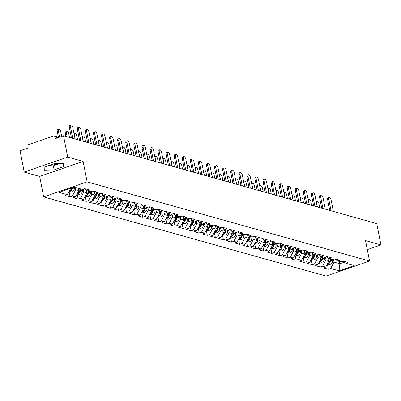 <?xml version="1.0" encoding="UTF-8"?>
<svg xmlns="http://www.w3.org/2000/svg" width="401" height="401" viewBox="0 0 401 401"><rect width="100%" height="100%" fill="white"/><g stroke="black" fill="none" stroke-linecap="round" stroke-linejoin="round"><path stroke-width="0.6" d="M57.844 163.663A8.03 2.135 -11.1 0 1 49.263 165.352M43.669 196.886L326.078 276.073L369.542 261.051L87.132 181.864L43.669 196.886L39.654 176.435L83.117 161.413L67.699 157.087L24.235 172.109L39.654 176.435M24.235 172.109L20.05 150.781L28.175 147.974L27.869 146.415A1.544 1.318 -74.3 0 1 28.887 144.5L53.488 135.999A1.544 1.318 -74.3 0 1 54.195 135.974L58.997 137.322M339.416 261.472L339.863 263.743L339.061 270.84L354.183 265.612L345.777 263.257L348.038 262.475L343.121 261.096L340.86 261.878L337.702 260.991L334.564 259.001M339.061 270.84L330.65 268.485L328.389 269.266L327.366 264.038M328.604 258.079L329.126 260.735L325.737 267.106L323.477 267.888L328.389 269.266M325.737 267.106L322.579 266.219L320.319 267.001L319.291 261.778M320.534 255.813L321.056 258.47L317.662 264.84L315.402 265.622L320.319 267.001M317.662 264.84L314.504 263.958L312.249 264.74L311.221 259.512M312.459 253.552L312.98 256.209L309.592 262.58L307.331 263.362L312.249 264.74M309.592 262.58L306.434 261.693L304.174 262.475L303.151 257.252M304.389 251.287L304.91 253.943L301.517 260.314L299.261 261.096L304.174 262.475M301.517 260.314L298.364 259.432L296.103 260.209L295.076 254.986M296.319 249.021L296.84 251.678L293.447 258.054L291.186 258.835L296.103 260.209M293.447 258.054L290.289 257.166L288.033 257.948L287.006 252.725M288.244 246.76L288.765 249.417L285.377 255.788L283.116 256.57L288.033 257.948M285.377 255.788L282.219 254.906L279.958 255.683L278.936 250.46M280.174 244.495L280.695 247.151L277.302 253.527L275.046 254.304L279.958 255.683M277.302 253.527L274.149 252.64L271.888 253.422L270.86 248.199M272.104 242.234L272.625 244.891L269.231 251.262L266.971 252.044L271.888 253.422M269.231 251.262L266.074 250.379L263.813 251.156L262.79 245.933M264.028 239.968L264.55 242.625L261.161 249.001L258.901 249.778L263.813 251.156M261.161 249.001L258.003 248.114L255.743 248.896L254.72 243.673M255.958 237.708L256.48 240.364L253.086 246.735L250.825 247.517L255.743 248.896M253.086 246.735L249.933 245.853L247.673 246.63L246.645 241.407M247.888 235.442L248.404 238.099L245.016 244.475L242.755 245.252L247.673 246.63M245.016 244.475L241.858 243.587L239.597 244.369L238.575 239.146M239.813 233.181L240.334 235.838L236.946 242.209L234.685 242.991L239.597 244.369M236.946 242.209L233.788 241.322L231.527 242.104L230.505 236.881M231.743 230.916L232.264 233.572L228.871 239.943L226.61 240.725L231.527 242.104M228.871 239.943L225.718 239.061L223.457 239.843L222.43 234.62M223.668 228.655L224.189 231.312L220.801 237.683L218.54 238.465L223.457 239.843M220.801 237.683L217.643 236.796L215.382 237.577L214.36 232.354M215.598 226.39L216.119 229.046L212.73 235.417L210.47 236.199L215.382 237.577M212.73 235.417L209.573 234.535L207.312 235.317L206.289 230.094M207.528 224.129L208.049 226.786L204.655 233.156L202.395 233.938L207.312 235.317M204.655 233.156L201.502 232.269L199.242 233.051L198.214 227.828M199.452 221.863L199.974 224.52L196.585 230.891L194.325 231.673L199.242 233.051M196.585 230.891L193.427 230.009L191.167 230.791L190.144 225.568M191.382 219.603L191.904 222.259L188.515 228.63L186.254 229.412L191.167 230.791M188.515 228.63L185.357 227.743L183.097 228.525L182.069 223.302M183.312 217.337L183.833 219.994L180.44 226.364L178.179 227.146L183.097 228.525M180.44 226.364L177.282 225.482L175.026 226.264L173.999 221.041M175.237 215.076L175.758 217.733L172.37 224.104L170.109 224.886L175.026 226.264M172.37 224.104L169.212 223.217L166.951 223.999L165.929 218.776M167.167 212.811L167.688 215.467L164.295 221.838L162.039 222.62L166.951 223.999M164.295 221.838L161.142 220.956L158.881 221.738L157.854 216.51M159.097 210.55L159.618 213.207L156.225 219.578L153.964 220.36L158.881 221.738M156.225 219.578L153.067 218.69L150.811 219.472L149.784 214.249M151.022 208.284L151.543 210.941L148.154 217.312L145.894 218.094L150.811 219.472M148.154 217.312L144.997 216.43L142.736 217.212L141.713 211.984M142.951 206.024L143.473 208.68L140.079 215.051L137.819 215.833L142.736 217.212M140.079 215.051L136.926 214.164L134.666 214.946L133.638 209.723M134.881 203.758L135.403 206.415L132.009 212.786L129.749 213.568L134.666 214.946M132.009 212.786L128.851 211.903L126.591 212.685L125.568 207.457M126.806 201.492L127.328 204.149L123.939 210.525L121.678 211.307L126.591 212.685M123.939 210.525L120.781 209.638L118.521 210.42L117.498 205.197M118.736 199.232L119.257 201.888L115.864 208.259L113.603 209.041L118.521 210.42M115.864 208.259L112.711 207.377L110.45 208.154L109.423 202.931M110.661 196.966L111.182 199.623L107.794 205.999L105.533 206.776L110.45 208.154M107.794 205.999L104.636 205.111L102.375 205.893L101.353 200.67M102.591 194.706L103.112 197.362L99.724 203.733L97.463 204.515L102.375 205.893M99.724 203.733L96.566 202.851L94.305 203.628L93.283 198.405M94.521 192.44L95.042 195.097L91.649 201.472L89.388 202.249L94.305 203.628M91.649 201.472L88.496 200.585L86.235 201.367L85.207 196.144M86.446 190.179L86.967 192.836L83.578 199.207L81.318 199.989L86.235 201.367M83.578 199.207L80.421 198.325L78.16 199.102L77.137 193.878M78.451 188.3L78.897 190.57L75.508 196.946L73.248 197.723L78.16 199.102M75.508 196.946L72.35 196.059L70.09 196.841L69.067 191.618M70.812 188.249L67.433 194.68L65.173 195.462L70.09 196.841M67.433 194.68L59.027 192.325L74.15 187.097L82.561 189.452L84.822 188.67L89.734 190.049L87.473 190.831L90.631 191.718L92.892 190.936L97.809 192.315L95.548 193.097L98.701 193.979L100.962 193.197L105.879 194.575L103.618 195.357L106.776 196.244L109.037 195.462L113.949 196.841L111.689 197.623L114.846 198.505L117.107 197.723L122.024 199.102L119.764 199.883L122.917 200.771L125.177 199.989L130.094 201.367L127.834 202.149L130.992 203.031L133.252 202.249L138.165 203.628L135.909 204.41L139.062 205.297L141.322 204.515L146.24 205.893L143.979 206.675L147.137 207.558L149.393 206.776L154.31 208.154L152.049 208.936L155.207 209.823L157.468 209.041L162.38 210.42L160.124 211.202L163.277 212.084L165.538 211.302L170.455 212.68L168.194 213.462L171.352 214.35L173.613 213.568L178.525 214.946L176.265 215.728L179.422 216.61L181.683 215.833L186.6 217.207L184.34 217.989L187.493 218.876L189.753 218.094L194.67 219.472L192.41 220.254L195.568 221.136L197.828 220.36L202.741 221.738L200.48 222.515L203.638 223.402L205.898 222.62L210.816 223.999L208.555 224.781L211.708 225.663L213.969 224.886L218.886 226.264L216.625 227.041L219.783 227.928L222.044 227.146L226.956 228.525L224.695 229.307L227.853 230.194L230.114 229.412L235.031 230.791L232.77 231.567L235.923 232.455L238.184 231.673L243.101 233.051L240.841 233.833L243.998 234.72L246.259 233.938L251.171 235.317L248.911 236.099L252.069 236.981L254.329 236.199L259.247 237.577L256.986 238.359L260.144 239.247L262.399 238.465L267.317 239.843L265.056 240.625L268.214 241.507L270.474 240.725L275.387 242.104L273.131 242.886L276.284 243.773L278.545 242.991L283.462 244.369L281.201 245.151L284.359 246.034L286.615 245.252L291.532 246.63L289.271 247.412L292.429 248.299L294.69 247.517L299.602 248.896L297.347 249.678L300.499 250.56L302.76 249.778L307.677 251.156L305.417 251.938L308.575 252.825L310.835 252.044L315.747 253.422L313.487 254.204L316.645 255.086L318.905 254.304L323.823 255.683L321.562 256.465L324.715 257.352L326.975 256.57L331.893 257.948L329.632 258.73L332.79 259.612L335.051 258.83L339.963 260.209L337.702 260.991M325.432 257.101L325.968 259.848L329.126 260.735M325.968 259.848L322.579 266.219M317.361 254.841L317.898 257.582L321.056 258.47M317.898 257.582L314.504 263.958M329.632 258.73L326.494 256.735M309.286 252.575L309.828 255.322L312.98 256.209M309.828 255.322L306.434 261.693M321.562 256.465L318.424 254.475M301.216 250.314L301.752 253.056L304.91 253.943M301.752 253.056L298.364 259.432M313.487 254.204L310.349 252.209M293.141 248.049L293.682 250.795L296.84 251.678M293.682 250.795L290.289 257.166M305.417 251.938L302.279 249.948M285.071 245.788L285.612 248.53L288.765 249.417M285.612 248.53L282.219 254.906M297.347 249.678L294.209 247.683M277.001 243.522L277.537 246.269L280.695 247.151M277.537 246.269L274.149 252.64M289.271 247.412L286.134 245.422M268.926 241.262L269.467 244.003L272.625 244.891M269.467 244.003L266.074 250.379M281.201 245.151L278.063 243.156M260.856 238.996L261.397 241.743L264.55 242.625M261.397 241.743L258.003 248.114M273.131 242.886L269.993 240.896M252.785 236.735L253.322 239.477L256.48 240.364M253.322 239.477L249.933 245.853M265.056 240.625L261.918 238.63M244.71 234.47L245.252 237.217L248.404 238.099M245.252 237.217L241.858 243.587M256.986 238.359L253.848 236.364M236.64 232.209L237.176 234.951L240.334 235.838M237.176 234.951L233.788 241.322M248.911 236.099L245.778 234.104M228.57 229.943L229.106 232.69L232.264 233.572M229.106 232.69L225.718 239.061M240.841 233.833L237.703 231.838M220.495 227.683L221.036 230.425L224.189 231.312M221.036 230.425L217.643 236.796M232.77 231.567L229.633 229.578M212.425 225.417L212.961 228.164L216.119 229.046M212.961 228.164L209.573 234.535M224.695 229.307L221.558 227.312M204.355 223.156L204.891 225.898L208.049 226.786M204.891 225.898L201.502 232.269M216.625 227.041L213.487 225.051M196.279 220.891L196.821 223.638L199.974 224.52M196.821 223.638L193.427 230.009M208.555 224.781L205.417 222.786M188.209 218.63L188.746 221.372L191.904 222.259M188.746 221.372L185.357 227.743M200.48 222.515L197.342 220.525M180.139 216.365L180.676 219.111L183.833 219.994M180.676 219.111L177.282 225.482M192.41 220.254L189.272 218.259M172.064 214.104L172.605 216.846L175.758 217.733M172.605 216.846L169.212 223.217M184.34 217.989L181.202 215.999M163.994 211.838L164.53 214.585L167.688 215.467M164.53 214.585L161.142 220.956M176.265 215.728L173.127 213.733M155.919 209.578L156.46 212.319L159.618 213.207M156.46 212.319L153.067 218.69M168.194 213.462L165.057 211.472M147.849 207.312L148.39 210.054L151.543 210.941M148.39 210.054L144.997 216.43M160.124 211.202L156.986 209.207M139.779 205.046L140.315 207.793L143.473 208.68M140.315 207.793L136.926 214.164M152.049 208.936L148.911 206.946M131.703 202.786L132.245 205.528L135.403 206.415M132.245 205.528L128.851 211.903M143.979 206.675L140.841 204.68M123.633 200.52L124.17 203.267L127.328 204.149M124.17 203.267L120.781 209.638M135.909 204.41L132.771 202.42M115.563 198.259L116.1 201.001L119.257 201.888M116.1 201.001L112.711 207.377M127.834 202.149L124.696 200.154M107.488 195.994L108.029 198.741L111.182 199.623M108.029 198.741L104.636 205.111M119.764 199.883L116.626 197.893M99.418 193.733L99.954 196.475L103.112 197.362M99.954 196.475L96.566 202.851M111.689 197.623L108.556 195.628M91.348 191.467L91.884 194.214L95.042 195.097M91.884 194.214L88.496 200.585M103.618 195.357L100.481 193.367M83.273 189.207L83.814 191.949L86.967 192.836M83.814 191.949L80.421 198.325M95.548 193.097L92.41 191.102M75.293 187.417L75.739 189.688L78.897 190.57M75.739 189.688L72.35 196.059M87.473 190.831L84.335 188.836M57.739 137.754L55.082 137.012L55.388 138.566L63.513 135.759L67.699 157.087M55.082 137.012A1.544 1.318 -74.3 0 0 54.195 135.974M367.306 249.638L380.95 244.921L376.765 223.593L63.513 135.759M380.95 244.921L365.532 240.595L369.542 261.051M83.117 161.413L87.132 181.864M333.502 259.367L334.043 262.114L339.863 263.743L344.188 262.249M334.043 262.114L330.65 268.485M345.777 263.257L342.639 261.262M63.674 163.503L53.834 163.773L44.15 167.122L44.3 170.194L54.135 169.924L63.824 166.575L63.674 163.503M47.408 165.999L53.333 165.834L59.764 163.608M63.223 163.513L63.824 166.575M53.333 165.834L54.135 169.924M75.062 138.997L72.797 127.443A2.316 1.043 70.9 0 0 70.877 124.927A2.316 1.043 70.9 0 0 70.466 126.791L69.338 127.182A2.316 1.043 -109.1 0 1 69.744 125.318L70.877 124.927M71.458 137.984L69.338 127.182M72.731 138.345L70.466 126.791M58.386 130.967L57.253 131.358A2.316 1.043 -109.1 0 1 57.664 129.493L58.792 129.107A2.316 1.043 70.9 0 0 58.386 130.967L59.589 137.117M61.649 136.4L60.711 131.618A2.316 1.043 70.9 0 0 58.792 129.107M69.127 191.498A3.398 2.897 -74.3 0 0 72.355 187.894L72.355 187.718M69.087 191.573L70.491 191.969A3.398 2.897 -74.3 0 0 74.345 188.45L74.355 187.152M69.273 191.227A3.398 2.897 -74.3 0 0 71.724 187.934M57.253 131.358L58.391 137.152M83.132 141.262L80.867 129.708A2.316 1.043 70.9 0 0 78.947 127.192A2.316 1.043 70.9 0 0 78.541 129.057L77.408 129.443A2.316 1.043 -109.1 0 1 77.814 127.583L78.947 127.192M79.528 140.25L77.408 129.443M80.807 140.606L78.541 129.057M91.207 143.523L88.942 131.969A2.316 1.043 70.9 0 0 87.017 129.453A2.316 1.043 70.9 0 0 86.611 131.317L85.483 131.708A2.316 1.043 -109.1 0 1 85.889 129.844L87.017 129.453M87.598 142.51L85.483 131.708M88.877 142.871L86.611 131.317M99.278 145.789L97.012 134.235A2.316 1.043 70.9 0 0 95.092 131.718A2.316 1.043 70.9 0 0 94.681 133.583L93.553 133.969A2.316 1.043 -109.1 0 1 93.959 132.109L95.092 131.718M95.674 144.776L93.553 133.969M96.952 145.132L94.681 133.583M107.348 148.049L105.082 136.495A2.316 1.043 70.9 0 0 103.162 133.979A2.316 1.043 70.9 0 0 102.756 135.844L101.623 136.235A2.316 1.043 -109.1 0 1 102.034 134.37L103.162 133.979M103.744 147.037L101.623 136.235M105.022 147.398L102.756 135.844M115.423 150.315L113.157 138.761A2.316 1.043 70.9 0 0 111.232 136.245A2.316 1.043 70.9 0 0 110.826 138.109L109.699 138.5A2.316 1.043 -109.1 0 1 110.105 136.636L111.232 136.245M111.814 149.302L109.699 138.5M113.092 149.658L110.826 138.109M66.456 133.232L65.328 133.623A2.316 1.043 -109.1 0 1 65.734 131.759L66.862 131.368A2.316 1.043 70.9 0 0 66.456 133.232L67.152 136.781M69.483 137.433L68.787 133.884A2.316 1.043 70.9 0 0 66.862 131.368M77.198 193.763A3.398 2.897 -74.3 0 0 80.426 190.154L80.436 188.856M77.157 193.838L78.561 194.229A3.398 2.897 -74.3 0 0 82.416 190.716L82.431 189.417M77.343 193.488A3.398 2.897 -74.3 0 0 79.804 189.984L79.814 188.686M65.328 133.623L65.874 136.42M77.553 139.693L76.857 136.145A2.316 1.043 70.9 0 0 74.937 133.633A2.316 1.043 70.9 0 0 74.526 135.493L75.223 139.042M85.273 196.024A3.398 2.897 -74.3 0 0 88.496 192.42L88.511 191.122M85.233 196.099L86.636 196.495A3.398 2.897 -74.3 0 0 90.491 192.976L90.501 191.678M85.418 195.753A3.398 2.897 -74.3 0 0 87.874 192.244L87.889 190.946M85.624 141.959L84.927 138.41A2.316 1.043 70.9 0 0 83.007 135.894A2.316 1.043 70.9 0 0 82.601 137.759L83.298 141.307M93.343 198.289A3.398 2.897 -74.3 0 0 96.571 194.68L96.581 193.382M93.303 198.365L94.706 198.756A3.398 2.897 -74.3 0 0 98.561 195.242L98.571 193.944M93.488 198.014A3.398 2.897 -74.3 0 0 95.949 194.51L95.959 193.212M93.699 144.22L93.002 140.671A2.316 1.043 70.9 0 0 91.077 138.16A2.316 1.043 70.9 0 0 90.671 140.019L91.368 143.568M101.413 200.555A3.398 2.897 -74.3 0 0 104.641 196.946L104.651 195.648M101.378 200.625L102.776 201.021A3.398 2.897 -74.3 0 0 106.631 197.503L106.646 196.204M101.563 200.279A3.398 2.897 -74.3 0 0 104.019 196.771L104.029 195.472M101.769 146.485L101.072 142.936A2.316 1.043 70.9 0 0 99.152 140.42A2.316 1.043 70.9 0 0 98.746 142.285L99.438 145.834M109.488 202.816A3.398 2.897 -74.3 0 0 112.711 199.212L112.726 197.909M109.448 202.891L110.851 203.282A3.398 2.897 -74.3 0 0 114.706 199.768L114.716 198.47M109.633 202.54A3.398 2.897 -74.3 0 0 112.09 199.036L112.105 197.738M123.493 152.575L121.227 141.022A2.316 1.043 70.9 0 0 119.308 138.505A2.316 1.043 70.9 0 0 118.896 140.37L117.769 140.761A2.316 1.043 -109.1 0 1 118.175 138.896L119.308 138.505M119.889 151.568L117.769 140.761M121.167 151.924L118.896 140.37M109.839 148.746L109.142 145.202A2.316 1.043 70.9 0 0 107.222 142.686A2.316 1.043 70.9 0 0 106.816 144.545L107.513 148.094M117.558 205.081A3.398 2.897 -74.3 0 0 120.786 201.472L120.796 200.174M117.518 205.152L118.922 205.548A3.398 2.897 -74.3 0 0 122.776 202.029L122.786 200.731M117.704 204.806A3.398 2.897 -74.3 0 0 120.165 201.297L120.175 199.999M131.563 154.841L129.297 143.287A2.316 1.043 70.9 0 0 127.378 140.771A2.316 1.043 70.9 0 0 126.972 142.636L125.839 143.027A2.316 1.043 -109.1 0 1 126.25 141.162L127.378 140.771M127.959 153.829L125.839 143.027M129.237 154.185L126.972 142.636M117.914 151.012L117.217 147.463A2.316 1.043 70.9 0 0 115.298 144.946A2.316 1.043 70.9 0 0 114.886 146.811L115.583 150.36M125.628 207.342A3.398 2.897 -74.3 0 0 128.856 203.738L128.866 202.435M125.593 207.417L126.997 207.808A3.398 2.897 -74.3 0 0 130.846 204.294L130.861 202.996M125.779 207.066A3.398 2.897 -74.3 0 0 128.235 203.563L128.245 202.264M139.638 157.102L137.373 145.548A2.316 1.043 70.9 0 0 135.448 143.037A2.316 1.043 70.9 0 0 135.042 144.896L133.914 145.287A2.316 1.043 -109.1 0 1 134.32 143.423L135.448 143.037M136.034 156.094L133.914 145.287M137.307 156.45L135.042 144.896M125.984 153.277L125.287 149.728A2.316 1.043 70.9 0 0 123.368 147.212A2.316 1.043 70.9 0 0 122.962 149.072L123.653 152.621M133.703 209.608A3.398 2.897 -74.3 0 0 136.926 205.999L136.941 204.7M133.663 209.678L135.067 210.074A3.398 2.897 -74.3 0 0 138.921 206.56L138.931 205.257M133.849 209.332A3.398 2.897 -74.3 0 0 136.305 205.823L136.32 204.525M147.708 159.367L145.443 147.814A2.316 1.043 70.9 0 0 143.523 145.297A2.316 1.043 70.9 0 0 143.112 147.162L141.984 147.553A2.316 1.043 -109.1 0 1 142.39 145.688L143.523 145.297M144.104 158.355L141.984 147.553M145.383 158.716L143.112 147.162M134.054 155.538L133.358 151.989A2.316 1.043 70.9 0 0 131.438 149.473A2.316 1.043 70.9 0 0 131.032 151.337L131.728 154.886M141.774 211.868A3.398 2.897 -74.3 0 0 145.002 208.264L145.012 206.966M141.733 211.944L143.137 212.335A3.398 2.897 -74.3 0 0 146.992 208.821L147.002 207.523M141.919 211.593A3.398 2.897 -74.3 0 0 144.38 208.089L144.39 206.791M155.783 161.628L153.513 150.074A2.316 1.043 70.9 0 0 151.593 147.563A2.316 1.043 70.9 0 0 151.187 149.423L150.054 149.814A2.316 1.043 -109.1 0 1 150.465 147.949L151.593 147.563M152.174 160.621L150.054 149.814M153.453 160.976L151.187 149.423M142.129 157.804L141.433 154.255A2.316 1.043 70.9 0 0 139.513 151.738A2.316 1.043 70.9 0 0 139.102 153.598L139.799 157.147M149.844 214.134A3.398 2.897 -74.3 0 0 153.072 210.525L153.082 209.227M149.809 214.204L151.212 214.6A3.398 2.897 -74.3 0 0 155.062 211.086L155.077 209.783M149.994 213.858A3.398 2.897 -74.3 0 0 152.45 210.35L152.465 209.051M163.854 163.894L161.588 152.34A2.316 1.043 70.9 0 0 159.663 149.824A2.316 1.043 70.9 0 0 159.257 151.688L158.129 152.079A2.316 1.043 -109.1 0 1 158.535 150.215L159.663 149.824M160.25 162.881L158.129 152.079M161.523 163.242L159.257 151.688M150.2 160.064L149.503 156.515A2.316 1.043 70.9 0 0 147.583 153.999A2.316 1.043 70.9 0 0 147.177 155.864L147.874 159.413M157.919 216.395A3.398 2.897 -74.3 0 0 161.142 212.791L161.157 211.492M157.879 216.47L159.282 216.861A3.398 2.897 -74.3 0 0 163.137 213.347L163.147 212.049M158.064 216.119A3.398 2.897 -74.3 0 0 160.525 212.615L160.535 211.317M171.924 166.154L169.658 154.606A2.316 1.043 70.9 0 0 167.738 152.089A2.316 1.043 70.9 0 0 167.332 153.949L166.199 154.34A2.316 1.043 -109.1 0 1 166.605 152.48L167.738 152.089M168.32 165.147L166.199 154.34M169.598 165.503L167.332 153.949M158.27 162.33L157.578 158.781A2.316 1.043 70.9 0 0 155.653 156.265A2.316 1.043 70.9 0 0 155.247 158.124L155.944 161.673M165.989 218.66A3.398 2.897 -74.3 0 0 169.217 215.051L169.227 213.753M165.949 218.73L167.352 219.126A3.398 2.897 -74.3 0 0 171.207 215.613L171.222 214.314M166.134 218.385A3.398 2.897 -74.3 0 0 168.595 214.876L168.605 213.578M179.999 168.42L177.728 156.866A2.316 1.043 70.9 0 0 175.808 154.35A2.316 1.043 70.9 0 0 175.402 156.215L174.27 156.606A2.316 1.043 -109.1 0 1 174.681 154.741L175.808 154.35M176.39 167.407L174.27 156.606M177.668 167.768L175.402 156.215M166.345 164.59L165.648 161.042A2.316 1.043 70.9 0 0 163.728 158.525A2.316 1.043 70.9 0 0 163.317 160.39L164.014 163.939M174.064 220.921A3.398 2.897 -74.3 0 0 177.287 217.317L177.297 216.019M174.024 220.996L175.427 221.387A3.398 2.897 -74.3 0 0 179.282 217.873L179.292 216.575M174.209 220.645A3.398 2.897 -74.3 0 0 176.666 217.141L176.681 215.843M188.069 170.681L185.803 159.132A2.316 1.043 70.9 0 0 183.884 156.616A2.316 1.043 70.9 0 0 183.473 158.475L182.345 158.866A2.316 1.043 -109.1 0 1 182.751 157.007L183.884 156.616M184.465 169.673L182.345 158.866M185.738 170.029L183.473 158.475M174.415 166.856L173.718 163.307A2.316 1.043 70.9 0 0 171.798 160.791A2.316 1.043 70.9 0 0 171.392 162.651L172.089 166.199M182.134 223.187A3.398 2.897 -74.3 0 0 185.357 219.578L185.372 218.279M182.094 223.257L183.498 223.653A3.398 2.897 -74.3 0 0 187.352 220.139L187.362 218.841M182.28 222.911A3.398 2.897 -74.3 0 0 184.741 219.402L184.751 218.104M196.139 172.946L193.873 161.392A2.316 1.043 70.9 0 0 191.954 158.876A2.316 1.043 70.9 0 0 191.548 160.741L190.415 161.132A2.316 1.043 -109.1 0 1 190.821 159.267L191.954 158.876M192.535 171.934L190.415 161.132M193.813 172.295L191.548 160.741M182.485 169.117L181.793 165.568A2.316 1.043 70.9 0 0 179.869 163.052A2.316 1.043 70.9 0 0 179.463 164.916L180.159 168.465M190.204 225.447A3.398 2.897 -74.3 0 0 193.432 221.843L193.442 220.545M190.164 225.522L191.568 225.913A3.398 2.897 -74.3 0 0 195.422 222.4L195.437 221.101M190.35 225.172A3.398 2.897 -74.3 0 0 192.811 221.668L192.821 220.37M204.214 175.207L201.944 163.658A2.316 1.043 70.9 0 0 200.024 161.142A2.316 1.043 70.9 0 0 199.618 163.001L198.485 163.392A2.316 1.043 -109.1 0 1 198.896 161.533L200.024 161.142M200.605 174.199L198.485 163.392M201.883 174.555L199.618 163.001M190.56 171.382L189.863 167.834A2.316 1.043 70.9 0 0 187.944 165.317A2.316 1.043 70.9 0 0 187.533 167.182L188.229 170.726M198.279 227.713A3.398 2.897 -74.3 0 0 201.502 224.104L201.518 222.806M198.239 227.783L199.643 228.179A3.398 2.897 -74.3 0 0 203.497 224.665L203.507 223.367M198.425 227.437A3.398 2.897 -74.3 0 0 200.881 223.933L200.896 222.63M212.284 177.473L210.019 165.919A2.316 1.043 70.9 0 0 208.099 163.402A2.316 1.043 70.9 0 0 207.688 165.267L206.56 165.658A2.316 1.043 -109.1 0 1 206.966 163.793L208.099 163.402M208.68 176.46L206.56 165.658M209.954 176.821L207.688 165.267M198.63 173.643L197.934 170.094A2.316 1.043 70.9 0 0 196.014 167.578A2.316 1.043 70.9 0 0 195.608 169.443L196.305 172.991M206.35 229.974A3.398 2.897 -74.3 0 0 209.578 226.37L209.588 225.071M206.309 230.049L207.713 230.44A3.398 2.897 -74.3 0 0 211.568 226.926L211.578 225.628M206.495 229.698A3.398 2.897 -74.3 0 0 208.956 226.194L208.966 224.896M220.355 179.733L218.089 168.184A2.316 1.043 70.9 0 0 216.169 165.668A2.316 1.043 70.9 0 0 215.763 167.528L214.63 167.919A2.316 1.043 -109.1 0 1 215.041 166.059L216.169 165.668M216.751 178.726L214.63 167.919M218.029 179.082L215.763 167.528M206.705 175.909L206.009 172.36A2.316 1.043 70.9 0 0 204.084 169.844A2.316 1.043 70.9 0 0 203.678 171.708L204.375 175.252M214.42 232.239A3.398 2.897 -74.3 0 0 217.648 228.63L217.658 227.332M214.38 232.309L215.783 232.705A3.398 2.897 -74.3 0 0 219.638 229.192L219.653 227.893M214.57 231.963A3.398 2.897 -74.3 0 0 217.026 228.46L217.036 227.156M228.43 181.999L226.164 170.445A2.316 1.043 70.9 0 0 224.239 167.929A2.316 1.043 70.9 0 0 223.833 169.793L222.705 170.184A2.316 1.043 -109.1 0 1 223.111 168.32L224.239 167.929M224.821 180.986L222.705 170.184M226.099 181.347L223.833 169.793M214.776 178.169L214.079 174.62A2.316 1.043 70.9 0 0 212.159 172.104A2.316 1.043 70.9 0 0 211.748 173.969L212.445 177.518M222.495 234.5A3.398 2.897 -74.3 0 0 225.718 230.896L225.733 229.598M222.455 234.575L223.858 234.966A3.398 2.897 -74.3 0 0 227.713 231.452L227.723 230.154M222.64 234.224A3.398 2.897 -74.3 0 0 225.096 230.72L225.111 229.422M236.5 184.265L234.234 172.711A2.316 1.043 70.9 0 0 232.314 170.194A2.316 1.043 70.9 0 0 231.903 172.054L230.775 172.445A2.316 1.043 -109.1 0 1 231.182 170.585L232.314 170.194M232.896 183.252L230.775 172.445M234.174 183.608L231.903 172.054M222.846 180.435L222.149 176.886A2.316 1.043 70.9 0 0 220.229 174.37A2.316 1.043 70.9 0 0 219.823 176.234L220.52 179.783M230.565 236.765A3.398 2.897 -74.3 0 0 233.793 233.156L233.803 231.858M230.525 236.841L231.928 237.232A3.398 2.897 -74.3 0 0 235.783 233.718L235.793 232.42M230.71 236.49A3.398 2.897 -74.3 0 0 233.171 232.986L233.181 231.688M244.57 186.525L242.304 174.971A2.316 1.043 70.9 0 0 240.384 172.455A2.316 1.043 70.9 0 0 239.978 174.32L238.846 174.711A2.316 1.043 -109.1 0 1 239.257 172.846L240.384 172.455M240.966 185.513L238.846 174.711M242.244 185.874L239.978 174.32M230.921 182.696L230.224 179.147A2.316 1.043 70.9 0 0 228.299 176.63A2.316 1.043 70.9 0 0 227.893 178.495L228.59 182.044M238.635 239.026A3.398 2.897 -74.3 0 0 241.863 235.422L241.873 234.124M238.6 239.101L239.999 239.497A3.398 2.897 -74.3 0 0 243.853 235.978L243.868 234.68M238.785 238.755A3.398 2.897 -74.3 0 0 241.242 235.247L241.252 233.948M252.645 188.791L250.379 177.237A2.316 1.043 70.9 0 0 248.455 174.721A2.316 1.043 70.9 0 0 248.049 176.58L246.921 176.971A2.316 1.043 -109.1 0 1 247.327 175.112L248.455 174.721M249.041 187.778L246.921 176.971M250.314 188.134L248.049 176.58M238.991 184.961L238.294 181.412A2.316 1.043 70.9 0 0 236.374 178.896A2.316 1.043 70.9 0 0 235.968 180.761L236.66 184.31M246.71 241.292A3.398 2.897 -74.3 0 0 249.933 237.683L249.948 236.384M246.67 241.367L248.074 241.758A3.398 2.897 -74.3 0 0 251.928 238.244L251.938 236.946M246.856 241.016A3.398 2.897 -74.3 0 0 249.312 237.512L249.327 236.214M260.715 191.051L258.45 179.498A2.316 1.043 70.9 0 0 256.53 176.981A2.316 1.043 70.9 0 0 256.119 178.846L254.991 179.237A2.316 1.043 -109.1 0 1 255.397 177.372L256.53 176.981M257.111 190.039L254.991 179.237M258.389 190.4L256.119 178.846M247.061 187.222L246.364 183.673A2.316 1.043 70.9 0 0 244.445 181.162A2.316 1.043 70.9 0 0 244.039 183.021L244.735 186.57M254.78 243.552A3.398 2.897 -74.3 0 0 258.008 239.948L258.018 238.65M254.74 243.628L256.144 244.024A3.398 2.897 -74.3 0 0 259.998 240.505L260.008 239.207M254.926 243.282A3.398 2.897 -74.3 0 0 257.387 239.773L257.397 238.475M268.785 193.317L266.52 181.763A2.316 1.043 70.9 0 0 264.6 179.247A2.316 1.043 70.9 0 0 264.194 181.112L263.061 181.498A2.316 1.043 -109.1 0 1 263.472 179.638L264.6 179.247M265.181 192.305L263.061 181.498M266.459 192.66L264.194 181.112M255.136 189.488L254.44 185.939A2.316 1.043 70.9 0 0 252.52 183.422A2.316 1.043 70.9 0 0 252.109 185.287L252.805 188.836M262.85 245.818A3.398 2.897 -74.3 0 0 266.079 242.209L266.089 240.911M262.815 245.893L264.219 246.284A3.398 2.897 -74.3 0 0 268.068 242.77L268.084 241.472M263.001 245.542A3.398 2.897 -74.3 0 0 265.457 242.039L265.467 240.74M276.86 195.578L274.595 184.024A2.316 1.043 70.9 0 0 272.67 181.508A2.316 1.043 70.9 0 0 272.264 183.372L271.136 183.763A2.316 1.043 -109.1 0 1 271.542 181.899L272.67 181.508M273.256 194.565L271.136 183.763M274.53 194.926L272.264 183.372M263.206 191.748L262.51 188.199A2.316 1.043 70.9 0 0 260.59 185.688A2.316 1.043 70.9 0 0 260.184 187.548L260.876 191.097M270.926 248.084A3.398 2.897 -74.3 0 0 274.149 244.475L274.164 243.176M270.886 248.154L272.289 248.55A3.398 2.897 -74.3 0 0 276.144 245.031L276.154 243.733M271.071 247.808A3.398 2.897 -74.3 0 0 273.527 244.299L273.542 243.001M284.931 197.843L282.665 186.29A2.316 1.043 70.9 0 0 280.745 183.773A2.316 1.043 70.9 0 0 280.334 185.638L279.206 186.029A2.316 1.043 -109.1 0 1 279.612 184.164L280.745 183.773M281.327 196.831L279.206 186.029M282.605 197.187L280.334 185.638M271.276 194.014L270.58 190.465A2.316 1.043 70.9 0 0 268.66 187.949A2.316 1.043 70.9 0 0 268.254 189.813L268.951 193.362M278.996 250.344A3.398 2.897 -74.3 0 0 282.224 246.735L282.234 245.437M278.956 250.419L280.359 250.81A3.398 2.897 -74.3 0 0 284.214 247.297L284.224 245.998M279.141 250.069A3.398 2.897 -74.3 0 0 281.602 246.565L281.612 245.267M293.006 200.104L290.735 188.55A2.316 1.043 70.9 0 0 288.815 186.034A2.316 1.043 70.9 0 0 288.409 187.899L287.276 188.29A2.316 1.043 -109.1 0 1 287.687 186.425L288.815 186.034M289.397 199.096L287.276 188.29M290.675 199.452L288.409 187.899M279.352 196.274L278.655 192.731A2.316 1.043 70.9 0 0 276.735 190.214A2.316 1.043 70.9 0 0 276.324 192.074L277.021 195.623M287.066 252.61A3.398 2.897 -74.3 0 0 290.294 249.001L290.304 247.703M287.031 252.68L288.434 253.076A3.398 2.897 -74.3 0 0 292.284 249.557L292.299 248.259M287.216 252.334A3.398 2.897 -74.3 0 0 289.672 248.826L289.687 247.527M301.076 202.37L298.81 190.816A2.316 1.043 70.9 0 0 296.885 188.3A2.316 1.043 70.9 0 0 296.479 190.164L295.352 190.555A2.316 1.043 -109.1 0 1 295.758 188.691L296.885 188.3M297.472 201.357L295.352 190.555M298.745 201.713L296.479 190.164M287.422 198.54L286.725 194.991A2.316 1.043 70.9 0 0 284.805 192.475A2.316 1.043 70.9 0 0 284.399 194.34L285.096 197.888M295.141 254.871A3.398 2.897 -74.3 0 0 298.364 251.267L298.379 249.963M295.101 254.946L296.504 255.337A3.398 2.897 -74.3 0 0 300.359 251.823L300.369 250.525M295.286 254.595A3.398 2.897 -74.3 0 0 297.748 251.091L297.758 249.793M309.146 204.63L306.88 193.076A2.316 1.043 70.9 0 0 304.96 190.565A2.316 1.043 70.9 0 0 304.554 192.425L303.422 192.816A2.316 1.043 -109.1 0 1 303.828 190.951L304.96 190.565M305.542 203.623L303.422 192.816M306.82 203.979L304.554 192.425M295.492 200.801L294.8 197.257A2.316 1.043 70.9 0 0 292.875 194.741A2.316 1.043 70.9 0 0 292.469 196.6L293.166 200.149M303.211 257.136A3.398 2.897 -74.3 0 0 306.439 253.527L306.449 252.229M303.171 257.206L304.575 257.602A3.398 2.897 -74.3 0 0 308.429 254.084L308.444 252.785M303.356 256.861A3.398 2.897 -74.3 0 0 305.818 253.352L305.828 252.054M317.221 206.896L314.95 195.342A2.316 1.043 70.9 0 0 313.031 192.826A2.316 1.043 70.9 0 0 312.625 194.691L311.492 195.081A2.316 1.043 -109.1 0 1 311.903 193.217L313.031 192.826M313.612 205.883L311.492 195.081M314.89 206.239L312.625 194.691M303.567 203.066L302.87 199.518A2.316 1.043 70.9 0 0 300.95 197.001A2.316 1.043 70.9 0 0 300.539 198.866L301.236 202.415M311.286 259.397A3.398 2.897 -74.3 0 0 314.509 255.793L314.519 254.495M311.246 259.472L312.65 259.863A3.398 2.897 -74.3 0 0 316.504 256.349L316.514 255.051M311.432 259.121A3.398 2.897 -74.3 0 0 313.888 255.617L313.903 254.319M325.291 209.157L323.026 197.603A2.316 1.043 70.9 0 0 321.106 195.092A2.316 1.043 70.9 0 0 320.695 196.951L319.567 197.342A2.316 1.043 -109.1 0 1 319.973 195.477L321.106 195.092M321.687 208.149L319.567 197.342M322.96 208.505L320.695 196.951M311.637 205.332L310.94 201.783A2.316 1.043 70.9 0 0 309.021 199.267A2.316 1.043 70.9 0 0 308.615 201.127L309.311 204.675M319.356 261.663A3.398 2.897 -74.3 0 0 322.579 258.054L322.594 256.755M319.316 261.733L320.72 262.129A3.398 2.897 -74.3 0 0 324.574 258.615L324.584 257.312M319.502 261.387A3.398 2.897 -74.3 0 0 321.963 257.878L321.973 256.58M333.361 211.422L331.096 199.868A2.316 1.043 70.9 0 0 329.176 197.352A2.316 1.043 70.9 0 0 328.77 199.217L327.637 199.608A2.316 1.043 -109.1 0 1 328.043 197.743L329.176 197.352M329.757 210.41L327.637 199.608M331.036 210.771L328.77 199.217M319.707 207.593L319.016 204.044A2.316 1.043 70.9 0 0 317.091 201.528A2.316 1.043 70.9 0 0 316.685 203.392L317.381 206.941M327.427 263.923A3.398 2.897 -74.3 0 0 330.655 260.319L330.665 259.021M327.386 263.998L328.79 264.389A3.398 2.897 -74.3 0 0 332.645 260.876L332.66 259.577M327.572 263.647A3.398 2.897 -74.3 0 0 330.033 260.144L330.043 258.845M72.355 187.894L74.345 188.45M80.426 190.154L82.416 190.716M78.721 189.678L79.804 189.984M88.496 192.42L90.491 192.976M86.791 191.944L87.874 192.244M96.571 194.68L98.561 195.242M94.867 194.204L95.949 194.51M104.641 196.946L106.631 197.503M102.937 196.47L104.019 196.771M112.711 199.212L114.706 199.768M111.012 198.731L112.09 199.036M120.786 201.472L122.776 202.029M119.082 200.996L120.165 201.297M128.856 203.738L130.846 204.294M127.152 203.257L128.235 203.563M136.926 205.999L138.921 206.56M135.227 205.523L136.305 205.823M145.002 208.264L146.992 208.821M143.297 207.783L144.38 208.089M153.072 210.525L155.062 211.086M151.367 210.049L152.45 210.35M161.142 212.791L163.137 213.347M159.443 212.309L160.525 212.615M169.217 215.051L171.207 215.613M167.513 214.575L168.595 214.876M177.287 217.317L179.282 217.873M175.583 216.836L176.666 217.141M185.357 219.578L187.352 220.139M183.658 219.101L184.741 219.402M193.432 221.843L195.422 222.4M191.728 221.362L192.811 221.668M201.502 224.104L203.497 224.665M199.798 223.628L200.881 223.933M209.578 226.37L211.568 226.926M207.873 225.893L208.956 226.194M217.648 228.63L219.638 229.192M215.944 228.154L217.026 228.46M225.718 230.896L227.713 231.452M224.014 230.42L225.096 230.72M233.793 233.156L235.783 233.718M232.089 232.68L233.171 232.986M241.863 235.422L243.853 235.978M240.159 234.946L241.242 235.247M249.933 237.683L251.928 238.244M248.234 237.207L249.312 237.512M258.008 239.948L259.998 240.505M256.304 239.472L257.387 239.773M266.079 242.209L268.068 242.77M264.374 241.733L265.457 242.039M274.149 244.475L276.144 245.031M272.449 243.998L273.527 244.299M282.224 246.735L284.214 247.297M280.52 246.259L281.602 246.565M290.294 249.001L292.284 249.557M288.59 248.525L289.672 248.826M298.364 251.267L300.359 251.823M296.665 250.785L297.748 251.091M306.439 253.527L308.429 254.084M304.735 253.051L305.818 253.352M314.509 255.793L316.504 256.349M312.805 255.312L313.888 255.617M322.579 258.054L324.574 258.615M320.88 257.577L321.963 257.878M330.655 260.319L332.645 260.876M328.95 259.838L330.033 260.144M74.07 133.929L74.937 133.633M82.14 136.195L83.007 135.894M90.21 138.455L91.077 138.16M98.285 140.721L99.152 140.42M106.355 142.982L107.222 142.686M114.425 145.247L115.298 144.946M122.5 147.508L123.368 147.212M130.571 149.773L131.438 149.473M138.646 152.039L139.513 151.738M146.716 154.3L147.583 153.999M154.786 156.565L155.653 156.265M162.861 158.826L163.728 158.525M170.931 161.092L171.798 160.791M179.001 163.352L179.869 163.052M187.077 165.618L187.944 165.317M195.147 167.879L196.014 167.578M203.217 170.144L204.084 169.844M211.292 172.405L212.159 172.104M219.362 174.671L220.229 174.37M227.432 176.931L228.299 176.63M235.507 179.197L236.374 178.896M243.577 181.458L244.445 181.162M251.648 183.723L252.52 183.422M259.723 185.984L260.59 185.688M267.793 188.249L268.66 187.949M275.868 190.51L276.735 190.214M283.938 192.776L284.805 192.475M292.008 195.036L292.875 194.741M300.083 197.302L300.95 197.001M308.153 199.568L309.021 199.267M316.224 201.828L317.091 201.528"/></g></svg>
